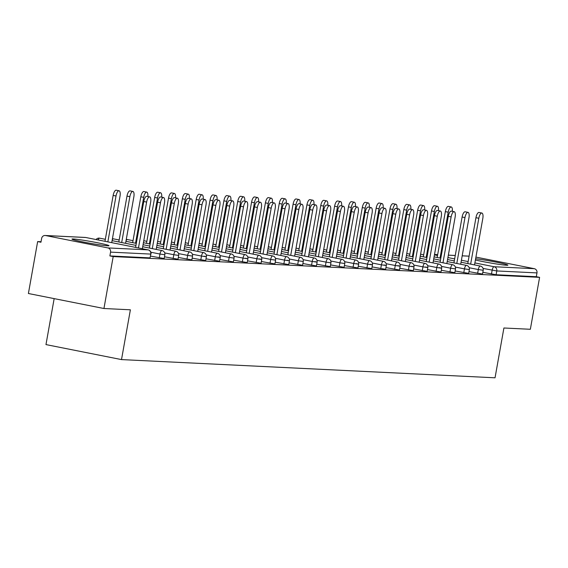 <?xml version="1.0" encoding="UTF-8"?>
<svg xmlns="http://www.w3.org/2000/svg" width="568" height="568" viewBox="0 0 568 568"><rect width="100%" height="100%" fill="white"/><g stroke="black" fill="none" stroke-linecap="round" stroke-linejoin="round"><path stroke-width="0.85" d="M475.409 259.981A18.808 0.944 10.1 0 0 506.564 265.249A18.808 0.944 10.1 0 0 507.906 265.135A18.808 0.944 10.1 0 0 496.105 262.132A18.808 0.944 10.1 0 0 475.629 258.745M73.307 238.986A18.808 0.944 10.1 0 0 71.966 239.1A18.808 0.944 10.1 0 0 86.876 242.699A18.808 0.944 10.1 0 0 107.664 245.809A18.808 0.944 10.1 0 0 108.999 245.696A18.808 0.944 10.1 0 0 94.089 242.096A18.808 0.944 10.1 0 0 73.307 238.986M54.159 298.626L45.972 344.591L121.509 359.594L495.04 377.798L503.908 327.999L530.349 329.284L539.6 277.354L113.188 256.58L103.944 308.509L28.4 293.507L37.651 241.577L40.953 242.238L41.627 238.439A3.621 3.365 -87.2 0 1 45.106 235.486L85.299 237.438A3.621 3.365 -87.2 0 1 85.761 237.495L45.568 235.542A3.621 3.365 -87.2 0 0 45.106 235.486M41.038 241.741L37.651 241.577M107.892 247.918L148.085 249.877A3.621 3.365 -87.2 0 1 150.754 254.088L150.08 257.879L150.754 254.088L110.561 252.128A3.621 3.365 -87.2 0 0 107.892 247.918L45.568 235.542M150.08 257.879L109.887 255.927L113.188 256.58M110.561 252.128L109.887 255.927M475.927 257.098L534.303 268.692A3.621 3.365 92.8 0 1 536.973 272.903L536.298 276.701L539.6 277.354M121.509 359.594L130.384 309.801L103.944 308.509M477.631 273.343L478.306 269.551L483.198 270.254L482.523 274.046L468.99 271.632M536.298 276.701L496.105 274.742L482.828 272.306M449.948 272.001L450.623 268.202L455.515 268.905L454.84 272.697L441.308 270.283M422.265 270.652L422.94 266.853L427.832 267.556L427.157 271.348L413.625 268.934M394.582 269.303L395.257 265.504L400.149 266.207L399.474 269.999L385.942 267.585M366.9 267.954L367.574 264.156L372.466 264.858L371.791 268.65L358.266 266.236M339.217 266.605L339.898 262.806L344.79 263.509L344.109 267.301L330.583 264.887M311.541 265.256L312.215 261.457L317.107 262.16L316.433 265.952L302.9 263.538M283.858 263.907L284.532 260.108L289.424 260.811L288.75 264.603L275.217 262.189M256.175 262.558L256.85 258.76L261.741 259.462L261.067 263.254L247.534 260.84M228.492 261.209L229.167 257.411L234.059 258.113L233.384 261.905L219.851 259.491M200.809 259.86L201.484 256.061L206.376 256.764L205.701 260.556L192.169 258.142M173.126 258.511L173.801 254.72L178.693 255.415L178.018 259.207L164.486 256.793M159.288 257.836L159.963 254.045L164.855 254.741L164.18 258.532L150.648 256.118M186.971 259.185L187.646 255.387L192.538 256.09L191.863 259.881L178.331 257.467M214.647 260.534L215.329 256.736L220.221 257.439L219.546 261.23L206.014 258.816M242.33 261.884L243.012 258.085L247.904 258.788L247.222 262.579L233.696 260.165M270.013 263.232L270.688 259.434L275.579 260.137L274.905 263.928L261.372 261.514M297.696 264.581L298.37 260.783L303.262 261.486L302.588 265.277L289.055 262.863M325.379 265.93L326.053 262.132L330.945 262.835L330.271 266.626L316.738 264.212M353.062 267.279L353.736 263.481L358.628 264.184L357.954 267.975L344.421 265.561M380.745 268.629L381.419 264.83L386.311 265.533L385.636 269.324L372.104 266.91M408.427 269.977L409.102 266.179L413.994 266.882L413.319 270.673L399.787 268.259M436.103 271.326L436.785 267.528L441.677 268.231L440.995 272.022L427.47 269.608M463.786 272.668L464.461 268.877L469.353 269.58L468.678 273.371L455.153 270.957M142.348 248.727L150.626 202.272A5.424 1.981 101.2 0 0 149.682 196.855A5.424 1.981 101.2 0 0 146.629 202.08L143.768 201.512A5.424 1.981 -78.8 0 1 146.821 196.287L149.682 196.855M135.596 247.392L143.768 201.512M138.457 247.96L146.629 202.08M116.021 195.995L113.153 195.427A5.424 1.981 -78.8 0 1 116.206 190.202L119.074 190.777A5.424 1.981 101.2 0 0 116.021 195.995L107.849 241.876M111.733 242.65L120.011 196.194A5.424 1.981 101.2 0 0 119.074 190.777M113.153 195.427L104.981 241.308M156.186 249.402L164.464 202.946A5.424 1.981 101.2 0 0 163.527 197.529A5.424 1.981 101.2 0 0 160.474 202.755L157.606 202.187A5.424 1.981 -78.8 0 1 160.659 196.961L163.527 197.529M149.434 248.067L157.606 202.187M152.302 248.635L160.474 202.755M170.031 250.076L178.302 203.621A5.424 1.981 101.2 0 0 177.365 198.204A5.424 1.981 101.2 0 0 174.312 203.429L171.451 202.861A5.424 1.981 -78.8 0 1 174.504 197.636L177.365 198.204M163.279 248.741L171.451 202.861M166.14 249.309L174.312 203.429M183.869 250.751L192.147 204.295A5.424 1.981 101.2 0 0 191.21 198.878A5.424 1.981 101.2 0 0 188.157 204.104L185.289 203.536A5.424 1.981 -78.8 0 1 188.342 198.31L191.21 198.878M177.117 249.416L185.289 203.536M179.985 249.984L188.157 204.104M197.714 251.425L205.985 204.97A5.424 1.981 101.2 0 0 205.048 199.553A5.424 1.981 101.2 0 0 201.995 204.778L199.134 204.21A5.424 1.981 -78.8 0 1 202.187 198.985L205.048 199.553M190.962 250.09L199.134 204.21M193.823 250.658L201.995 204.778M211.552 252.1L219.83 205.644A5.424 1.981 101.2 0 0 218.886 200.227A5.424 1.981 101.2 0 0 215.833 205.453L212.972 204.885A5.424 1.981 -78.8 0 1 216.025 199.659L218.886 200.227M204.799 250.765L212.972 204.885M207.661 251.333L215.833 205.453M129.859 196.67L126.998 196.102A5.424 1.981 -78.8 0 1 130.051 190.876L132.912 191.444A5.424 1.981 101.2 0 0 129.859 196.67L121.687 242.55M125.578 243.324L133.849 196.869A5.424 1.981 101.2 0 0 132.912 191.444M126.998 196.102L118.826 241.982M143.697 197.344L140.836 196.776A5.424 1.981 -78.8 0 1 143.889 191.551L146.75 192.119A5.424 1.981 101.2 0 0 143.697 197.344L135.525 243.225M147.843 196.485A5.424 1.981 101.2 0 0 146.75 192.119M140.836 196.776L132.663 242.657M157.542 198.019L154.681 197.451A5.424 1.981 -78.8 0 1 157.734 192.225L160.595 192.793A5.424 1.981 101.2 0 0 157.542 198.019L149.37 243.899M161.681 197.16A5.424 1.981 101.2 0 0 160.595 192.793M154.681 197.451L146.508 243.331M171.38 198.694L168.518 198.125A5.424 1.981 -78.8 0 1 171.571 192.9L174.433 193.468A5.424 1.981 101.2 0 0 171.38 198.694L163.208 244.574M175.526 197.834A5.424 1.981 101.2 0 0 174.433 193.468M168.518 198.125L160.346 244.006M185.225 199.368L182.356 198.8A5.424 1.981 -78.8 0 1 185.416 193.574L188.278 194.142A5.424 1.981 101.2 0 0 185.225 199.368L177.053 245.248M189.364 198.509A5.424 1.981 101.2 0 0 188.278 194.142M182.356 198.8L174.184 244.68M225.397 252.774L233.668 206.319A5.424 1.981 101.2 0 0 232.731 200.902A5.424 1.981 101.2 0 0 229.678 206.127L226.817 205.552A5.424 1.981 -78.8 0 1 229.87 200.334L232.731 200.902M218.644 251.432L226.817 205.552M221.506 252.007L229.678 206.127M199.063 200.042L196.201 199.474A5.424 1.981 -78.8 0 1 199.254 194.249L202.116 194.817A5.424 1.981 101.2 0 0 199.063 200.042L190.891 245.923M203.202 199.183A5.424 1.981 101.2 0 0 202.116 194.817M196.201 199.474L188.029 245.355M239.234 253.449L247.513 206.993A5.424 1.981 101.2 0 0 246.569 201.576A5.424 1.981 101.2 0 0 243.516 206.802L240.654 206.227A5.424 1.981 -78.8 0 1 243.707 201.008L246.569 201.576M232.482 252.107L240.654 206.227M235.344 252.682L243.516 206.802M212.908 200.717L210.039 200.149A5.424 1.981 -78.8 0 1 213.092 194.923L215.961 195.491A5.424 1.981 101.2 0 0 212.908 200.717L204.736 246.597M217.047 199.858A5.424 1.981 101.2 0 0 215.961 195.491M210.039 200.149L201.867 246.029M253.079 254.123L261.351 207.668A5.424 1.981 101.2 0 0 260.414 202.251A5.424 1.981 101.2 0 0 257.361 207.476L254.492 206.901A5.424 1.981 -78.8 0 1 257.553 201.683L260.414 202.251M246.32 252.781L254.492 206.901M249.189 253.356L257.361 207.476M226.746 201.391L223.884 200.823A5.424 1.981 -78.8 0 1 226.937 195.598L229.799 196.166A5.424 1.981 101.2 0 0 226.746 201.391L218.573 247.272M230.885 200.532A5.424 1.981 101.2 0 0 229.799 196.166M223.884 200.823L215.712 246.704M266.917 254.798L275.189 208.342A5.424 1.981 101.2 0 0 274.252 202.925A5.424 1.981 101.2 0 0 271.199 208.151L268.337 207.576A5.424 1.981 -78.8 0 1 271.39 202.357L274.252 202.925M260.165 253.456L268.337 207.576M263.027 254.031L271.199 208.151M240.584 202.066L237.722 201.498A5.424 1.981 -78.8 0 1 240.775 196.272L243.644 196.84A5.424 1.981 101.2 0 0 240.584 202.066L232.411 247.946M244.73 201.207A5.424 1.981 101.2 0 0 243.644 196.84M237.722 201.498L229.55 247.378M280.755 255.472L289.034 209.017A5.424 1.981 101.2 0 0 288.097 203.6A5.424 1.981 101.2 0 0 285.044 208.818L282.175 208.25A5.424 1.981 -78.8 0 1 285.228 203.024L288.097 203.6M274.003 254.13L282.175 208.25M276.872 254.698L285.044 208.818M254.429 202.74L251.567 202.172A5.424 1.981 -78.8 0 1 254.62 196.947L257.481 197.515A5.424 1.981 101.2 0 0 254.429 202.74L246.256 248.621M258.568 201.881A5.424 1.981 101.2 0 0 257.481 197.515M251.567 202.172L243.395 248.053M294.6 256.147L302.872 209.691A5.424 1.981 101.2 0 0 301.935 204.274A5.424 1.981 101.2 0 0 298.882 209.493L296.02 208.925A5.424 1.981 -78.8 0 1 299.073 203.699L301.935 204.274M287.848 254.805L296.02 208.925M290.709 255.373L298.882 209.493M268.266 203.415L265.405 202.847A5.424 1.981 -78.8 0 1 268.458 197.621L271.319 198.189A5.424 1.981 101.2 0 0 268.266 203.415L260.094 249.295M272.413 202.556A5.424 1.981 101.2 0 0 271.319 198.189M265.405 202.847L257.233 248.727M308.438 256.821L316.717 210.366A5.424 1.981 101.2 0 0 315.772 204.949A5.424 1.981 101.2 0 0 312.719 210.167L309.858 209.599A5.424 1.981 -78.8 0 1 312.911 204.374L315.772 204.949M301.686 255.479L309.858 209.599M304.547 256.047L312.719 210.167M282.111 204.089L279.25 203.521A5.424 1.981 -78.8 0 1 282.303 198.296L285.164 198.864A5.424 1.981 101.2 0 0 282.111 204.089L273.939 249.97M286.251 203.23A5.424 1.981 101.2 0 0 285.164 198.864M279.25 203.521L271.071 249.402M322.283 257.496L330.555 211.04A5.424 1.981 101.2 0 0 329.618 205.623A5.424 1.981 101.2 0 0 326.564 210.842L323.703 210.274A5.424 1.981 -78.8 0 1 326.756 205.048L329.618 205.623M315.531 256.154L323.703 210.274M318.392 256.722L326.564 210.842M295.949 204.764L293.088 204.196A5.424 1.981 -78.8 0 1 296.141 198.97L299.002 199.538A5.424 1.981 101.2 0 0 295.949 204.764L287.777 250.644M300.089 203.905A5.424 1.981 101.2 0 0 299.002 199.538M293.088 204.196L284.916 250.076M336.121 258.17L344.4 211.715A5.424 1.981 101.2 0 0 343.455 206.298A5.424 1.981 101.2 0 0 340.402 211.516L337.541 210.948A5.424 1.981 -78.8 0 1 340.594 205.722L343.455 206.298M329.369 256.828L337.541 210.948M332.23 257.396L340.402 211.516M309.794 205.439L306.926 204.87A5.424 1.981 -78.8 0 1 309.979 199.645L312.847 200.213A5.424 1.981 101.2 0 0 309.794 205.439L301.622 251.319M313.934 204.579A5.424 1.981 101.2 0 0 312.847 200.213M306.926 204.87L298.754 250.751M349.966 258.845L358.238 212.389A5.424 1.981 101.2 0 0 357.3 206.965A5.424 1.981 101.2 0 0 354.247 212.191L351.386 211.623A5.424 1.981 -78.8 0 1 354.439 206.397L357.3 206.965M343.207 257.503L351.386 211.623M346.075 258.071L354.247 212.191M323.632 206.113L320.771 205.545A5.424 1.981 -78.8 0 1 323.824 200.319L326.685 200.887A5.424 1.981 101.2 0 0 323.632 206.113L315.46 251.993M327.771 205.254A5.424 1.981 101.2 0 0 326.685 200.887M320.771 205.545L312.599 251.425M363.804 259.519L372.083 213.064A5.424 1.981 101.2 0 0 371.138 207.639A5.424 1.981 101.2 0 0 368.085 212.865L365.224 212.297A5.424 1.981 -78.8 0 1 368.277 207.071L371.138 207.639M357.052 258.177L365.224 212.297M359.913 258.745L368.085 212.865M337.47 206.787L334.609 206.219A5.424 1.981 -78.8 0 1 337.662 200.994L340.53 201.562A5.424 1.981 101.2 0 0 337.47 206.787L329.298 252.668M341.616 205.928A5.424 1.981 101.2 0 0 340.53 201.562M334.609 206.219L326.437 252.1M377.642 260.194L385.92 213.738A5.424 1.981 101.2 0 0 384.983 208.314A5.424 1.981 101.2 0 0 381.93 213.54L379.062 212.972A5.424 1.981 -78.8 0 1 382.115 207.746L384.983 208.314M370.89 258.852L379.062 212.972M373.758 259.42L381.93 213.54M351.315 207.462L348.454 206.894A5.424 1.981 -78.8 0 1 351.507 201.668L354.368 202.236A5.424 1.981 101.2 0 0 351.315 207.462L343.143 253.342M355.454 206.603A5.424 1.981 101.2 0 0 354.368 202.236M348.454 206.894L340.282 252.774M391.487 260.868L399.758 214.413A5.424 1.981 101.2 0 0 398.821 208.989A5.424 1.981 101.2 0 0 395.768 214.214L392.907 213.646A5.424 1.981 -78.8 0 1 395.96 208.421L398.821 208.989M384.735 259.526L392.907 213.646M387.596 260.094L395.768 214.214M365.153 208.136L362.292 207.569A5.424 1.981 -78.8 0 1 365.345 202.343L368.206 202.911A5.424 1.981 101.2 0 0 365.153 208.136L356.981 254.017M369.299 207.277A5.424 1.981 101.2 0 0 368.206 202.911M362.292 207.569L354.12 253.449M405.325 261.543L413.603 215.087A5.424 1.981 101.2 0 0 412.666 209.663A5.424 1.981 101.2 0 0 409.606 214.889L406.745 214.321A5.424 1.981 -78.8 0 1 409.798 209.095L412.666 209.663M398.573 260.201L406.745 214.321M401.434 260.769L409.606 214.889M378.998 208.811L376.137 208.243A5.424 1.981 -78.8 0 1 379.19 203.017L382.051 203.585A5.424 1.981 101.2 0 0 378.998 208.811L370.826 254.691M383.137 207.952A5.424 1.981 101.2 0 0 382.051 203.585M376.137 208.243L367.957 254.123M419.17 262.217L427.441 215.762A5.424 1.981 101.2 0 0 426.504 210.337A5.424 1.981 101.2 0 0 423.451 215.563L420.59 214.995A5.424 1.981 -78.8 0 1 423.643 209.769L426.504 210.337M412.418 260.875L420.59 214.995M415.279 261.443L423.451 215.563M392.836 209.486L389.975 208.917A5.424 1.981 -78.8 0 1 393.028 203.692L395.889 204.26A5.424 1.981 101.2 0 0 392.836 209.486L384.664 255.366M396.975 208.626A5.424 1.981 101.2 0 0 395.889 204.26M389.975 208.917L381.803 254.798M433.008 262.892L441.286 216.436A5.424 1.981 101.2 0 0 440.342 211.012A5.424 1.981 101.2 0 0 437.289 216.238L434.428 215.67A5.424 1.981 -78.8 0 1 437.481 210.444L440.342 211.012M426.256 261.55L434.428 215.67M429.117 262.118L437.289 216.238M406.681 210.16L403.812 209.592A5.424 1.981 -78.8 0 1 406.865 204.366L409.734 204.934A5.424 1.981 101.2 0 0 406.681 210.16L398.509 256.04M410.82 209.301A5.424 1.981 101.2 0 0 409.734 204.934M403.812 209.592L395.64 255.472M446.853 263.566L455.124 217.111A5.424 1.981 101.2 0 0 454.187 211.686A5.424 1.981 101.2 0 0 451.134 216.912L448.273 216.344A5.424 1.981 -78.8 0 1 451.326 211.119L454.187 211.686M440.094 262.224L448.273 216.344M442.962 262.792L451.134 216.912M420.519 210.834L417.657 210.266A5.424 1.981 -78.8 0 1 420.71 205.041L423.572 205.609A5.424 1.981 101.2 0 0 420.519 210.834L412.347 256.715M424.658 209.975A5.424 1.981 101.2 0 0 423.572 205.609M417.657 210.266L409.485 256.147M460.691 264.241L468.969 217.785A5.424 1.981 101.2 0 0 468.025 212.361A5.424 1.981 101.2 0 0 464.972 217.587L462.111 217.019A5.424 1.981 -78.8 0 1 465.164 211.793L468.025 212.361M453.938 262.899L462.111 217.019M456.8 263.467L464.972 217.587M434.364 211.509L431.495 210.941A5.424 1.981 -78.8 0 1 434.548 205.715L437.417 206.283A5.424 1.981 101.2 0 0 434.364 211.509L426.185 257.389M438.503 210.65A5.424 1.981 101.2 0 0 437.417 206.283M431.495 210.941L423.323 256.821M474.529 264.915L482.807 218.46A5.424 1.981 101.2 0 0 481.87 213.035A5.424 1.981 101.2 0 0 478.817 218.261L475.948 217.693A5.424 1.981 -78.8 0 1 479.001 212.468L481.87 213.035M467.776 263.573L475.948 217.693M470.645 264.141L478.817 218.261M448.202 212.184L445.34 211.615A5.424 1.981 -78.8 0 1 448.393 206.39L451.255 206.958A5.424 1.981 101.2 0 0 448.202 212.184L440.03 258.064M452.341 211.324A5.424 1.981 101.2 0 0 451.255 206.958M445.34 211.615L437.168 257.496M151.017 254.066A3.621 3.621 0 0 0 148.156 249.884A3.621 1.321 -78.8 0 0 148.085 249.877L85.761 237.495A3.621 1.321 -78.8 0 1 85.832 237.509A3.621 1.321 -78.8 0 1 85.896 237.523M469.097 256.175L462.189 255.841M455.259 255.501L448.344 255.167M437.672 254.641L434.506 254.492M434.435 254.883L437.523 255.494M447.918 257.56L454.649 258.901M461.401 260.236L468.131 261.578M474.891 262.92L494.11 266.733L534.303 268.692M536.973 272.903L496.78 270.95L496.105 274.742M491.469 274.017L492.144 270.226A3.621 1.321 101.2 0 1 494.11 266.733A3.621 3.365 92.8 0 1 496.78 270.95L483.048 268.423M164.855 254.741A3.621 3.621 0 0 0 162.001 250.559A3.621 1.321 -78.8 0 0 161.93 250.552A3.621 1.321 101.2 0 0 159.963 254.045L150.868 252.235M85.299 237.438A3.621 3.621 0 0 1 85.832 237.509L148.156 249.884A3.621 1.321 -78.8 0 1 148.248 249.913M105.343 239.305L99.67 238.184A3.621 1.321 -78.8 0 0 99.599 238.169A3.621 1.321 101.2 0 0 98.108 239.944M178.693 255.415A3.621 3.621 0 0 0 175.839 251.233A3.621 1.321 -78.8 0 0 175.768 251.226A3.621 1.321 101.2 0 0 173.801 254.72L164.706 252.909M192.538 256.09A3.621 3.621 0 0 0 189.676 251.908A3.621 1.321 -78.8 0 0 189.606 251.901A3.621 1.321 101.2 0 0 187.646 255.387L178.551 253.584M204.146 256.196L206.376 256.764A3.621 3.621 0 0 0 203.521 252.582A3.621 1.321 -78.8 0 0 203.451 252.575A3.621 1.321 101.2 0 0 201.484 256.061L192.389 254.258M217.991 256.871L220.221 257.439A3.621 3.621 0 0 0 217.359 253.257A3.621 1.321 -78.8 0 0 217.288 253.25A3.621 1.321 101.2 0 0 215.329 256.736L206.227 254.933M234.059 258.113A3.621 3.621 0 0 0 231.204 253.931A3.621 1.321 -78.8 0 0 231.133 253.924A3.621 1.321 101.2 0 0 229.167 257.411L220.072 255.607M245.667 258.22L247.904 258.788A3.621 3.621 0 0 0 245.042 254.606A3.621 1.321 -78.8 0 0 244.971 254.599A3.621 1.321 101.2 0 0 243.012 258.085L233.909 256.282M259.512 258.894L261.741 259.462A3.621 3.621 0 0 0 258.887 255.28A3.621 1.321 -78.8 0 0 258.816 255.273A3.621 1.321 101.2 0 0 256.85 258.76L247.754 256.956M275.579 260.137A3.621 3.621 0 0 0 272.725 255.955A3.621 1.321 -78.8 0 0 272.654 255.948A3.621 1.321 101.2 0 0 270.688 259.434L261.592 257.631M287.195 260.243L289.424 260.811A3.621 3.621 0 0 0 286.57 256.63A3.621 1.321 -78.8 0 0 286.499 256.622A3.621 1.321 101.2 0 0 284.532 260.108L275.437 258.305M303.262 261.486A3.621 3.621 0 0 0 300.408 257.304A3.621 1.321 -78.8 0 0 300.337 257.297A3.621 1.321 101.2 0 0 298.37 260.783L289.275 258.98M314.878 261.592L317.107 262.16A3.621 3.621 0 0 0 314.246 257.978A3.621 1.321 -78.8 0 0 314.175 257.964A3.621 1.321 101.2 0 0 312.215 261.457L303.12 259.654M330.945 262.835A3.621 3.621 0 0 0 328.091 258.653A3.621 1.321 -78.8 0 0 328.02 258.639A3.621 1.321 101.2 0 0 326.053 262.132L316.958 260.329M344.79 263.509A3.621 3.621 0 0 0 341.929 259.327A3.621 1.321 -78.8 0 0 341.858 259.313A3.621 1.321 101.2 0 0 339.898 262.806L330.796 261.003M356.399 263.616L358.628 264.184A3.621 3.621 0 0 0 355.774 260.002A3.621 1.321 -78.8 0 0 355.703 259.988A3.621 1.321 101.2 0 0 353.736 263.481L344.641 261.678M370.237 264.29L372.466 264.858A3.621 3.621 0 0 0 369.612 260.676A3.621 1.321 -78.8 0 0 369.541 260.662A3.621 1.321 101.2 0 0 367.574 264.156L358.479 262.352M384.082 264.965L386.311 265.533A3.621 3.621 0 0 0 383.457 261.351A3.621 1.321 -78.8 0 0 383.386 261.337A3.621 1.321 101.2 0 0 381.419 264.83L372.324 263.027M397.92 265.632L400.149 266.207A3.621 3.621 0 0 0 397.295 262.026A3.621 1.321 -78.8 0 0 397.224 262.011A3.621 1.321 101.2 0 0 395.257 265.504L386.162 263.701M411.764 266.307L413.994 266.882A3.621 3.621 0 0 0 411.133 262.7A3.621 1.321 -78.8 0 0 411.062 262.686A3.621 1.321 101.2 0 0 409.102 266.179L400.007 264.376M425.602 266.981L427.832 267.556A3.621 3.621 0 0 0 424.978 263.374A3.621 1.321 -78.8 0 0 424.907 263.36A3.621 1.321 101.2 0 0 422.94 266.853L413.845 265.05M439.44 267.656L441.677 268.231A3.621 3.621 0 0 0 438.815 264.049A3.621 1.321 -78.8 0 0 438.745 264.035A3.621 1.321 101.2 0 0 436.785 267.528L427.683 265.725M455.515 268.905A3.621 3.621 0 0 0 452.66 264.724A3.621 1.321 -78.8 0 0 452.589 264.709A3.621 1.321 101.2 0 0 450.623 268.202L441.528 266.399M469.353 269.58A3.621 3.621 0 0 0 466.498 265.398A3.621 1.321 -78.8 0 0 466.427 265.384A3.621 1.321 101.2 0 0 464.461 268.877L455.366 267.074M483.198 270.254A3.621 3.621 0 0 0 480.343 266.065A3.621 1.321 -78.8 0 0 480.272 266.058A3.621 1.321 101.2 0 0 478.306 269.551L469.211 267.748M142.703 246.725L162.001 250.559A3.621 1.321 -78.8 0 1 162.093 250.587M96.084 239.54A3.621 3.621 0 0 1 99.67 238.184A3.621 1.321 -78.8 0 1 99.741 238.198M119.181 239.98L113.515 238.858A3.621 1.321 -78.8 0 0 113.444 238.844A3.621 1.321 101.2 0 0 112.194 240.065M156.548 247.399L175.839 251.233A3.621 1.321 -78.8 0 1 175.931 251.262M112.421 238.809A3.621 3.621 0 0 1 113.515 238.858A3.621 1.321 -78.8 0 1 113.579 238.872M133.018 240.654L127.353 239.533A3.621 1.321 -78.8 0 0 127.282 239.519A3.621 1.321 101.2 0 0 126.039 240.74M170.386 248.074L189.676 251.908A3.621 1.321 -78.8 0 1 189.776 251.936M126.259 239.483A3.621 3.621 0 0 1 127.353 239.533A3.621 1.321 -78.8 0 1 127.424 239.547M184.231 248.749L203.521 252.582A3.621 1.321 -78.8 0 1 203.614 252.611M198.069 249.423L217.359 253.257A3.621 1.321 -78.8 0 1 217.459 253.285M211.907 250.097L231.204 253.931A3.621 1.321 -78.8 0 1 231.297 253.96M225.752 250.772L245.042 254.606A3.621 1.321 -78.8 0 1 245.135 254.634M239.589 251.446L258.887 255.28A3.621 1.321 -78.8 0 1 258.98 255.309M253.434 252.121L272.725 255.955A3.621 1.321 -78.8 0 1 272.817 255.983M267.272 252.796L286.57 256.63A3.621 1.321 -78.8 0 1 286.662 256.658M281.117 253.47L300.408 257.304A3.621 1.321 -78.8 0 1 300.5 257.332M294.955 254.144L314.246 257.978A3.621 1.321 -78.8 0 1 314.345 258.007M308.8 254.819L328.091 258.653A3.621 1.321 -78.8 0 1 328.183 258.681M322.638 255.494L341.929 259.327A3.621 1.321 -78.8 0 1 342.021 259.356M336.476 256.168L355.774 260.002A3.621 1.321 -78.8 0 1 355.866 260.03M350.321 256.842L369.612 260.676A3.621 1.321 -78.8 0 1 369.704 260.705M364.159 257.517L383.457 261.351A3.621 1.321 -78.8 0 1 383.549 261.379M378.004 258.191L397.295 262.026A3.621 1.321 -78.8 0 1 397.387 262.054M391.842 258.866L411.133 262.7A3.621 1.321 -78.8 0 1 411.232 262.728M405.687 259.541L424.978 263.374A3.621 1.321 -78.8 0 1 425.07 263.403M419.525 260.215L438.815 264.049A3.621 1.321 -78.8 0 1 438.908 264.077M433.363 260.889L452.66 264.724A3.621 1.321 -78.8 0 1 452.753 264.752M447.208 261.564L466.498 265.398A3.621 1.321 -78.8 0 1 466.591 265.426M461.046 262.238L480.343 266.065A3.621 1.321 -78.8 0 1 480.436 266.101M434.513 254.457L437.68 254.613M448.351 255.131L455.259 255.465M462.196 255.806L469.104 256.14M135.951 245.383L112.095 240.647M149.796 246.058L143.065 244.723M136.306 243.381L125.933 241.322M163.634 246.732L156.903 245.397M150.151 244.055L143.42 242.721M177.479 247.407L170.741 246.072M163.989 244.73L157.258 243.395M146.863 241.329L143.775 240.718M191.317 248.081L184.586 246.746M177.834 245.404L171.103 244.07M160.701 242.004L157.62 241.393M205.154 248.756L198.424 247.421M191.672 246.079L184.941 244.744M174.546 242.678L171.458 242.067M218.999 249.43L212.269 248.095M205.517 246.753L198.786 245.419M188.384 243.352L185.296 242.742M232.837 250.105L226.107 248.77M219.354 247.428L212.624 246.093M202.229 244.027L199.141 243.416M246.682 250.779L239.952 249.444M233.199 248.102L226.462 246.768M216.067 244.701L212.979 244.091M260.52 251.454L253.789 250.119M247.037 248.777L240.307 247.442M229.905 245.376L226.824 244.765M274.365 252.128L267.627 250.793M260.875 249.451L254.144 248.117M243.75 246.05L240.662 245.44M288.203 252.803L281.472 251.468M274.72 250.126L267.989 248.791M257.588 246.725L254.507 246.114M302.041 253.477L295.31 252.142M288.558 250.8L281.827 249.466M271.433 247.399L268.344 246.789M315.886 254.152L309.155 252.817M302.403 251.475L295.672 250.14M285.271 248.074L282.182 247.463M329.724 254.826L322.993 253.491M316.241 252.149L309.51 250.815M299.116 248.749L296.027 248.138M343.569 255.501L336.838 254.166M330.086 252.824L323.348 251.489M312.954 249.423L309.865 248.812M357.407 256.175L350.676 254.84M343.924 253.498L337.193 252.164M326.792 250.097L323.71 249.487M371.252 256.85L364.514 255.515M357.762 254.173L351.031 252.838M340.637 250.772L337.548 250.161M385.09 257.524L378.359 256.189M371.607 254.847L364.876 253.513M354.475 251.446L351.393 250.836M398.928 258.199L392.197 256.864M385.445 255.522L378.714 254.187M368.32 252.121L365.231 251.503M412.773 258.873L406.042 257.538M399.29 256.196L392.559 254.862M382.157 252.796L379.069 252.178M426.611 259.548L419.88 258.213M413.128 256.871L406.397 255.536M396.002 253.47L392.914 252.852M440.456 260.222L433.725 258.887M426.973 257.545L420.235 256.211M409.84 254.144L406.752 253.527M454.293 260.897L447.563 259.562M440.811 258.22L434.08 256.885M423.678 254.819L420.597 254.201"/></g></svg>
